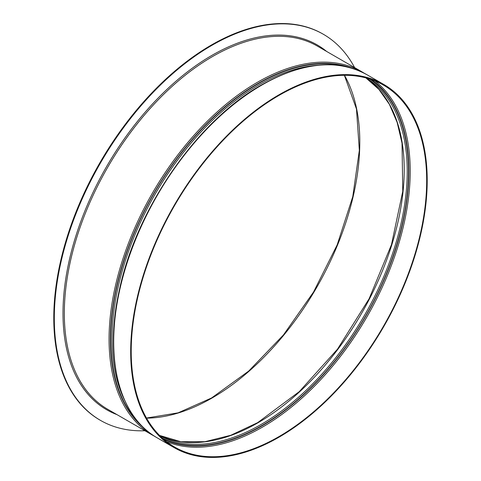 <?xml version="1.0" encoding="UTF-8"?>
<svg xmlns="http://www.w3.org/2000/svg" width="481" height="481" viewBox="0 0 481 481"><rect width="100%" height="100%" fill="white"/><g stroke="black" fill="none" stroke-linecap="round" stroke-linejoin="round"><path stroke-width="0.72" d="M278.944 95.43A208.934 120.629 -60 0 1 383.411 85.083A208.934 120.629 -60 0 1 415.434 252.501A208.934 120.629 -60 0 1 278.944 436.616A208.934 120.629 -60 0 1 174.477 446.963A208.934 120.629 -60 0 1 142.454 279.545A208.934 120.629 -60 0 1 278.944 95.43M144.919 430.76A222.913 128.698 -60 0 1 100.475 420.376A222.913 128.698 -60 0 1 66.306 241.757A222.913 128.698 -60 0 1 211.929 45.322A222.913 128.698 -60 0 1 323.382 34.283A222.913 128.698 -60 0 1 354.599 67.587M100.475 420.376L99.946 420.075A222.913 128.698 -60 0 1 65.777 241.45A222.913 128.698 -60 0 1 211.399 45.022A222.913 128.698 -60 0 1 322.853 33.983L323.382 34.283M278.944 437.223A209.68 121.056 -60 0 1 174.104 447.607A209.68 121.056 -60 0 1 141.967 279.593A209.68 121.056 -60 0 1 278.944 94.823A209.68 121.056 -60 0 1 383.784 84.434A209.68 121.056 -60 0 1 415.921 252.453A209.68 121.056 -60 0 1 278.944 437.223M374.849 80.892A208.934 120.629 -60 0 1 396.627 250.511A208.934 120.629 -60 0 1 262.47 427.104A208.934 120.629 -60 0 1 166.57 441.642M371.386 79.581A208.002 120.088 -60 0 1 396.091 247.895A208.002 120.088 -60 0 1 261.814 425.962A208.002 120.088 -60 0 1 163.702 439.297M366.528 78.072A206.602 119.282 -60 0 1 395.55 244.288A206.602 119.282 -60 0 1 261.153 424.44A206.602 119.282 -60 0 1 159.969 435.846M369.805 79.052A207.533 119.823 -60 0 1 396.194 246.639A207.533 119.823 -60 0 1 261.814 425.583A207.533 119.823 -60 0 1 162.452 438.197M365.921 77.91A206.602 119.282 -60 0 1 391.811 244.823A206.602 119.282 -60 0 1 258.123 422.691A206.602 119.282 -60 0 1 159.524 435.401L180.886 441.732L204.918 441.702L230.808 435.269L257.654 422.643L299.296 391.612L337.512 349.134L369.119 298.743L391.486 244.625L402.765 191.282L402.026 143.17L397.138 122.36L389.363 104.311L378.884 89.394L365.915 77.91M344.468 75.295A208.934 120.629 -60 0 1 212.061 398.003A208.934 120.629 -60 0 1 146.537 418.133M212.59 56.511A209.68 121.056 -60 0 1 317.424 46.128L362.169 71.958A209.68 121.056 -60 0 0 257.329 82.341A209.68 121.056 -60 0 0 120.352 267.111A209.68 121.056 -60 0 0 152.495 435.131L107.75 409.301A209.68 121.056 -60 0 1 75.607 241.282A209.68 121.056 -60 0 1 212.59 56.511M116.985 414.634A210.612 121.597 -60 0 1 71.813 249.964A210.612 121.597 -60 0 1 211.929 55.369A210.612 121.597 -60 0 1 326.665 51.455M143.572 427.663A208.748 120.521 -60 0 1 124.663 257.762A208.748 120.521 -60 0 1 257.99 83.484A208.748 120.521 -60 0 1 351.238 67.965M124.633 400.348A207.347 119.715 -60 0 1 258.646 85.005A207.347 119.715 -60 0 1 318.115 65.224M138.269 422.09A208.279 120.25 -60 0 1 126.99 251.852A208.279 120.25 -60 0 1 257.99 83.862A208.279 120.25 -60 0 1 343.765 66.162M174.104 447.607L157.107 437.794A209.68 121.056 -60 0 1 124.964 269.775A209.68 121.056 -60 0 1 261.941 85.005A209.68 121.056 -60 0 1 366.781 74.621L383.784 84.434M146.489 418.049L178.132 412.836L211.592 397.955L248.671 371.091L283.405 335.004L313.552 292.015L337.181 244.877L352.777 196.609L359.343 150.319L356.469 108.995L344.372 75.295M152.495 435.131L154.822 436.417M157.107 437.794C119.072 416.612 104.124 358.177 119.12 291.077C135.846 209.614 197.012 121.008 261.478 84.957C302.212 62.091 337.313 58.646 366.781 74.621M364.448 73.334L362.169 71.958"/></g></svg>
